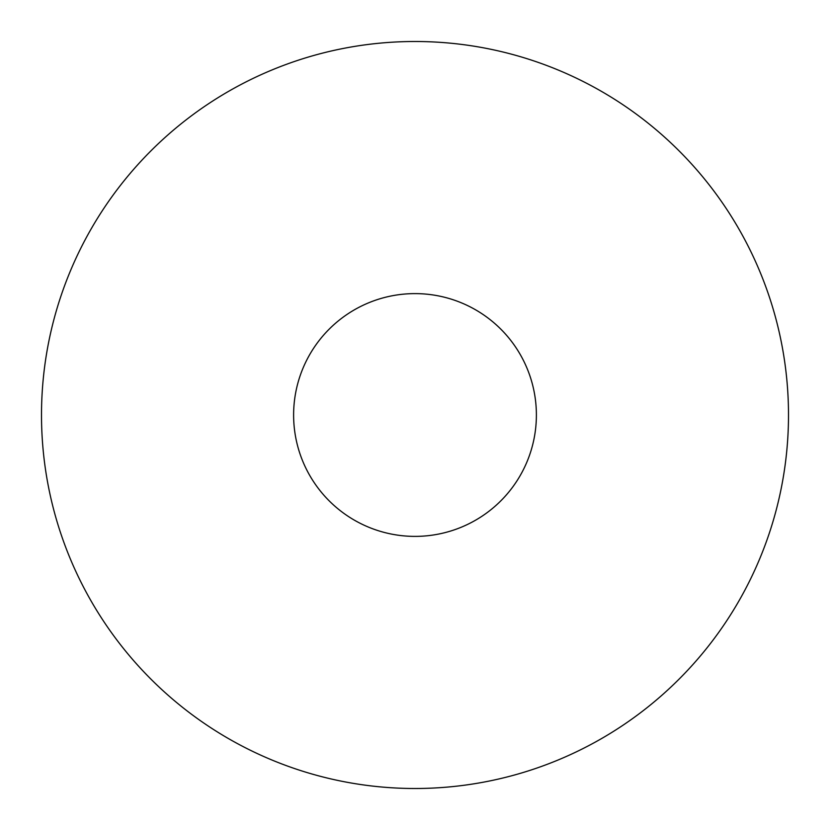 <?xml version="1.0" encoding="UTF-8"?>
<svg xmlns="http://www.w3.org/2000/svg" width="830" height="830" viewBox="0 0 830 830"><rect width="100%" height="100%" fill="white"/><g stroke="black" fill="none" stroke-linecap="round" stroke-linejoin="round"><path stroke-width="1.25" d="M293.613 415A121.388 121.388 0 0 0 415 536.388A121.388 121.388 0 0 0 536.388 415A121.388 121.388 0 0 0 415 293.613A121.388 121.388 0 0 0 293.613 415M788.5 415A373.5 373.5 0 0 0 415 41.5A373.5 373.5 0 0 0 41.5 415A373.5 373.5 0 0 0 415 788.5A373.5 373.5 0 0 0 788.5 415"/></g></svg>
